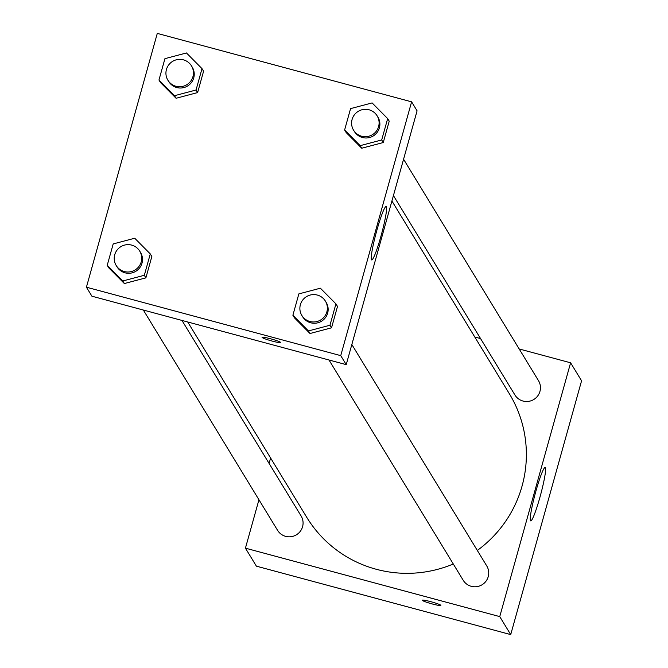 <?xml version="1.0" encoding="UTF-8"?>
<svg xmlns="http://www.w3.org/2000/svg" width="668" height="668" viewBox="0 0 668 668"><rect width="100%" height="100%" fill="white"/><g stroke="black" fill="none" stroke-linecap="round" stroke-linejoin="round"><path stroke-width="1" d="M519.17 348.963L570.606 362.799L581.577 380.802L510.711 634.6L256.395 566.163L245.432 548.161L258.942 499.764M440.822 605.308A9.653 0.902 15.6 0 1 440.838 605.408A9.653 0.902 15.6 0 1 431.303 603.688A9.653 0.902 15.6 0 1 422.251 600.223A9.653 0.902 15.6 0 1 431.328 601.818A9.653 0.902 15.6 0 1 440.822 605.308M570.606 362.799L499.748 616.606L510.711 634.6M499.748 616.606L245.432 548.161M422.259 600.215A9.653 0.902 -164.4 0 0 431.311 603.68A9.653 0.902 -164.4 0 0 440.847 605.408M539.886 497.426A27.655 2.747 -74.9 0 1 530.734 520.906A27.655 2.747 -74.9 0 1 535.268 493.485A27.655 2.747 -74.9 0 1 545.105 467.491A27.655 2.747 -74.9 0 1 539.886 497.426M474.789 337.014L480.551 338.567M269.087 463.425L270.607 458.006M393.427 195.574L514.936 394.997A13.786 13.652 -31.4 0 0 537.656 396.015A13.786 13.652 -31.4 0 0 538.483 380.651L403.572 159.234M143.344 310.044L277.562 530.308A13.786 13.652 -31.4 0 0 296.433 534.801A13.786 13.652 -31.4 0 0 301.101 515.963L181.963 320.431M328.998 360.002L463.208 580.275A13.786 13.652 -31.4 0 0 482.087 584.759A13.786 13.652 -31.4 0 0 486.755 565.93L351.844 344.513M187.725 321.984L306.687 517.224A118.662 117.551 -31.4 0 0 453.288 563.992M477.319 550.44A118.662 117.551 -31.4 0 0 509.35 393.744L391.916 200.993M411.605 101.837L417.082 110.838L346.224 364.636L91.908 296.2L86.422 287.198L157.289 33.4L411.605 101.837L340.738 355.643L86.422 287.198M361.739 148.229L383.265 142.534L389.227 121.167L383.265 142.534L361.739 148.229L346.174 132.556L361.739 148.229L360.169 145.657L344.613 129.984L350.575 108.617L372.101 102.922L387.665 118.595L381.695 139.963L360.169 145.657M310.01 333.507L331.537 327.813L337.499 306.445L331.537 327.813L310.01 333.507L294.446 317.834L310.01 333.507L308.441 330.936L292.885 315.263L298.846 293.895L320.373 288.2L335.937 303.873L329.967 325.241L308.441 330.936M124.357 283.549L145.883 277.855L151.853 256.479L145.883 277.855L124.357 283.549L108.8 267.868L124.357 283.549L122.795 280.977L107.231 265.296L113.201 243.929L134.727 238.234L150.283 253.915L144.321 275.283L122.795 280.977M197.611 92.576L203.581 71.209L197.611 92.576L176.085 98.271L197.611 92.576L196.05 90.005L174.523 95.699L158.959 80.026L164.929 58.659L186.456 52.964L202.012 68.637L196.05 90.005M160.529 82.598L176.085 98.271L160.529 82.598L158.959 80.026M386.321 206.713A27.655 2.747 -74.9 0 1 381.228 235.211A27.655 2.747 -74.9 0 1 371.725 259.944A27.655 2.747 -74.9 0 1 376.259 232.522A27.655 2.747 -74.9 0 1 386.104 206.529A27.655 2.747 -74.9 0 1 386.321 206.713M340.738 355.643L346.224 364.636M262.073 337.332A9.653 0.902 -164.4 0 0 272.06 341.039A9.653 0.902 15.6 0 1 262.073 337.332A9.653 0.902 15.6 0 1 271.609 339.06A9.653 0.902 15.6 0 1 280.66 342.525A9.653 0.902 15.6 0 1 272.051 341.056A9.653 0.902 -164.4 0 0 280.66 342.517M353.581 130.177L354.366 131.462A13.786 13.652 -31.4 0 0 373.245 135.955A13.786 13.652 -31.4 0 0 377.913 117.117L377.128 115.831A13.786 13.652 -31.4 0 0 354.407 114.812A13.786 13.652 -31.4 0 0 372.46 134.669A13.786 13.652 -31.4 0 0 377.128 115.831M344.613 129.984L346.174 132.556M387.665 118.595L389.227 121.167M381.695 139.963L383.265 142.534M301.852 315.455L302.637 316.741A13.786 13.652 -31.4 0 0 321.517 321.224A13.786 13.652 -31.4 0 0 326.176 302.395L325.399 301.109A13.786 13.652 -31.4 0 0 302.679 300.091A13.786 13.652 -31.4 0 0 320.732 319.939A13.786 13.652 -31.4 0 0 325.399 301.109M292.885 315.263L294.446 317.834M335.937 303.873L337.499 306.445M329.967 325.241L331.537 327.813M167.935 80.218L168.72 81.504A13.786 13.652 -31.4 0 0 187.591 85.997A13.786 13.652 -31.4 0 0 192.259 67.159L191.474 65.873A13.786 13.652 -31.4 0 0 168.753 64.854A13.786 13.652 -31.4 0 0 186.815 84.711A13.786 13.652 -31.4 0 0 191.474 65.873M174.523 95.699L176.085 98.271M202.012 68.637L203.581 71.209M116.207 265.497L116.983 266.782A13.786 13.652 -31.4 0 0 135.863 271.266A13.786 13.652 -31.4 0 0 140.53 252.437L139.746 251.151A13.786 13.652 -31.4 0 0 117.025 250.133A13.786 13.652 -31.4 0 0 135.078 269.981A13.786 13.652 -31.4 0 0 139.746 251.151M107.231 265.296L108.8 267.868M150.283 253.915L151.853 256.479M144.321 275.283L145.883 277.855"/></g></svg>
